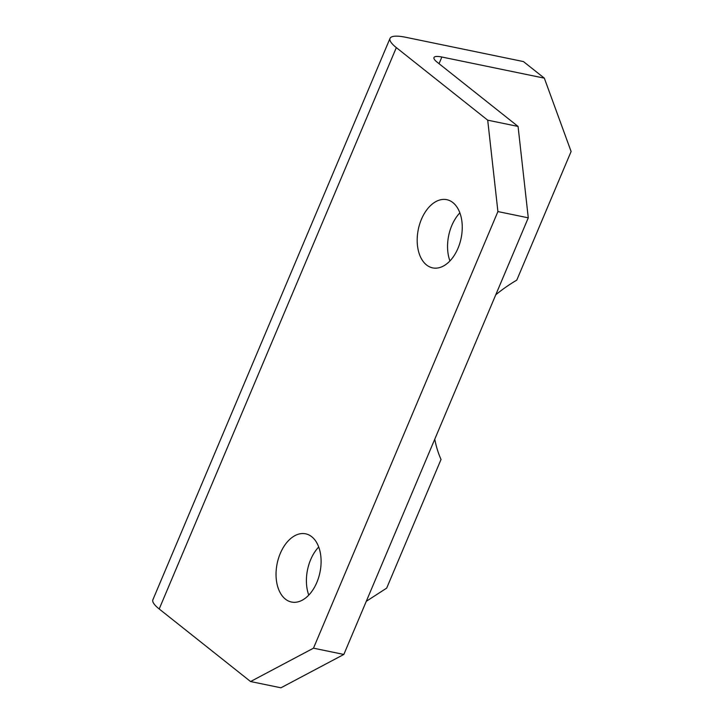 <?xml version="1.0" encoding="UTF-8"?>
<svg xmlns="http://www.w3.org/2000/svg" width="724" height="724" viewBox="0 0 724 724"><rect width="100%" height="100%" fill="white"/><g stroke="black" fill="none" stroke-linecap="round" stroke-linejoin="round"><path stroke-width="1.09" d="M449.939 260.957A34.833 21.856 101.7 0 1 459.858 212.865M426.545 264.966A34.833 21.856 101.7 0 1 419.639 224.205A34.833 21.856 101.7 0 1 446.762 199.67A34.833 21.856 101.7 0 1 452.889 202.593A34.833 21.856 101.7 0 1 459.794 243.354A34.833 21.856 101.7 0 1 432.681 267.889A34.833 21.856 101.7 0 1 426.545 264.966M308.786 595.101A34.833 21.856 101.7 0 1 318.714 547.009M285.392 599.11A34.833 21.856 101.7 0 1 278.496 558.349A34.833 21.856 101.7 0 1 305.609 533.814A34.833 21.856 101.7 0 1 311.745 536.737A34.833 21.856 101.7 0 1 318.641 577.499A34.833 21.856 101.7 0 1 291.528 602.042A34.833 21.856 101.7 0 1 285.392 599.11M434.753 439.215A134.347 99.74 128.4 0 0 441.025 459.469L386.679 588.114L366.29 601.3M523.443 61.576L405.802 37.295A39.811 9.358 22.9 0 0 390.019 38.39A39.811 9.358 22.9 0 0 396.327 47.612L487.704 120.175L518.067 126.438L437.133 62.174A19.901 4.679 -157.1 0 1 433.975 57.558A19.901 4.679 -157.1 0 1 441.866 57.015L544.33 78.156L523.443 61.576M396.327 47.612L159.199 608.975L250.576 681.537L313.483 648.179L343.837 654.451L280.939 687.8L250.576 681.537M518.067 126.438L528.276 217.833L497.913 211.571L313.483 648.179M497.913 211.571L487.704 120.175M528.276 217.833L343.837 654.451M544.33 78.156L571.109 151.497L516.773 280.143A134.347 99.74 128.4 0 0 495.777 294.768M159.199 608.975A39.811 9.358 -157.1 0 1 152.891 599.753L390.019 38.39M441.866 57.015L439.043 63.694"/></g></svg>
